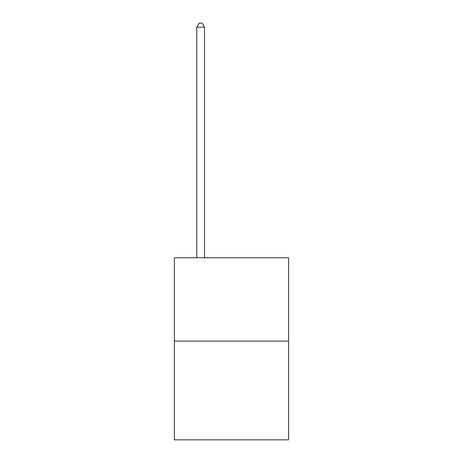 <?xml version="1.0" encoding="UTF-8"?>
<svg xmlns="http://www.w3.org/2000/svg" width="463" height="463" viewBox="0 0 463 463"><rect width="100%" height="100%" fill="white"/><g stroke="black" fill="none" stroke-linecap="round" stroke-linejoin="round"><path stroke-width="0.69" d="M288.594 341.092L288.594 257.764L174.406 257.764L174.406 439.85L288.594 439.85L288.594 341.092L174.406 341.092M204.496 257.764L204.496 27.161L196.781 27.161L196.781 257.764M196.781 27.161L199.096 23.15L202.181 23.15L204.496 27.161"/></g></svg>
